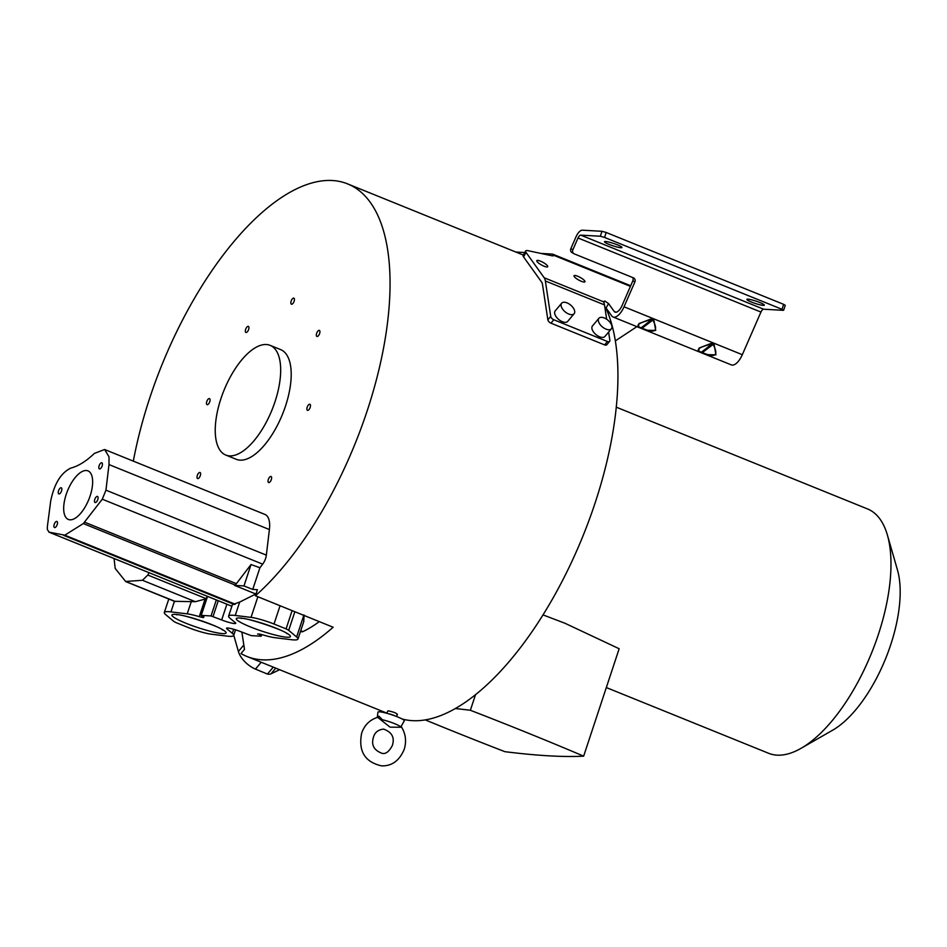 <?xml version="1.0" encoding="UTF-8"?>
<svg xmlns="http://www.w3.org/2000/svg" width="947" height="947" viewBox="0 0 947 947"><rect width="100%" height="100%" fill="white"/><g stroke="black" fill="none" stroke-linecap="round" stroke-linejoin="round"><path stroke-width="1.42" d="M400.64 726.456L401.339 727.249L400.64 726.456L401.339 727.249L390.057 727.166L377.652 717.341C369.863 719.756 364.536 725 361.671 733.085C358.167 751.101 364.796 762.027 381.546 765.863C391.821 766.194 399.374 760.713 404.191 749.42C406.665 741.323 405.707 733.759 401.327 726.716L401.208 726.207M380.28 718.726L382.399 719.756A12.429 1.645 18.3 0 1 394.544 723.626A12.429 1.645 18.3 0 1 400.664 727.166L401.339 727.249M382.399 719.756L378.93 716.216L377.498 717.388M401.031 726.562L404.262 720.904A13.874 1.847 -161.7 0 0 394.84 715.849A13.874 1.847 -161.7 0 0 379.558 711.824A13.874 1.847 -161.7 0 0 377.936 712.203L377.297 717.435M386.66 713.233L388.033 710.795C394.082 712.097 397.006 713.28 396.793 714.346M402.025 718.951A237.898 104.288 -68 0 0 553.06 598.007A237.898 104.288 -68 0 0 615.645 342.79A237.898 104.288 -68 0 0 605.642 307.538M133.326 461.13A237.898 104.288 112 0 1 347.786 183.967A237.898 104.288 112 0 1 387.761 250.505A237.898 104.288 112 0 1 255.418 595.758L257.418 589.697L252.742 589.436L259.916 567.75L262.674 564.152A9.198 4.037 -68 0 0 266.344 555.131L269.398 529.551A26.102 11.435 -68 0 0 265.03 514.47L104.62 449.505L109.012 456.809L109 464.586L105.946 490.167L102.288 499.199L83.336 523.573L64.798 535.173L48.901 532.131L231.873 606.246M386.707 713.079L246.883 656.449A237.898 104.288 112 0 0 333.131 627.234L255.418 595.758M246.883 656.449A237.898 104.288 112 0 1 240.988 653.56L244.492 649.393L241.876 632.134M234.584 585.4A171.182 75.038 -68 0 0 235.069 585.021A6.57 2.877 -68 0 0 236.383 583.66L251.038 564.53L243.971 585.933L234.584 585.4L255.832 594.006L239.674 602.067L235.235 615.467L251.038 617.385A19.058 2.533 18.3 0 1 274.014 624.026L286.077 628.879L292.114 610.614M243.971 585.933L252.742 589.436M251.038 564.53L259.916 567.75M231.885 606.222L49.197 532.226L47.35 529.562L47.362 526.674L50.676 501.129C54.18 483.858 60.916 472.837 70.859 468.078C78.329 466.137 86.177 461.248 94.404 453.4L104.62 449.505M275.068 637.722A20.408 2.711 18.3 0 1 263.017 634.94A6.582 0.876 -161.7 0 0 258.709 634.005L261.052 636.195L251.263 635.638L240.621 631.625A10.157 1.349 -161.7 0 0 226.546 628.263A10.157 1.349 -161.7 0 0 226.913 628.844L232.335 633.354A36.98 4.913 18.3 0 1 233.684 635.461A36.98 4.913 18.3 0 1 227.067 636.112L211.252 634.194A19.058 2.533 18.3 0 1 188.287 627.553L176.225 622.7A9.849 1.314 18.3 0 1 173.597 621.22L165.666 614.603A36.708 4.877 18.3 0 1 164.316 612.52A36.708 4.877 18.3 0 1 170.945 611.88L187.222 613.857A20.408 2.711 18.3 0 1 199.272 616.651A6.582 0.876 -161.7 0 0 203.581 617.586L201.249 615.384L211.039 615.941L221.681 619.954A10.157 1.349 -161.7 0 0 235.756 623.315A10.157 1.349 -161.7 0 0 235.389 622.735L229.967 618.225A36.98 4.913 18.3 0 1 228.606 616.13L232.417 604.612L239.674 602.067M75.452 477.252A26.196 11.494 -68 0 0 64.23 502.241A26.196 11.494 -68 0 0 68.35 519.453A26.196 11.494 -68 0 0 80.886 513.073A26.196 11.494 -68 0 0 92.096 488.084A26.196 11.494 -68 0 0 87.988 470.884A26.196 11.494 -68 0 0 75.452 477.252M95.943 497.234A3.291 1.444 -68 0 0 94.534 500.359A3.291 1.444 -68 0 0 95.055 502.526A3.291 1.444 -68 0 0 96.63 501.721A3.291 1.444 -68 0 0 98.026 498.584A3.291 1.444 -68 0 0 97.517 496.429A3.291 1.444 -68 0 0 95.943 497.234M100.287 463.592A3.291 1.444 -68 0 0 98.879 466.729A3.291 1.444 -68 0 0 99.399 468.895A3.291 1.444 -68 0 0 100.974 468.09A3.291 1.444 -68 0 0 102.371 464.953A3.291 1.444 -68 0 0 101.862 462.799A3.291 1.444 -68 0 0 100.287 463.592M55.364 522.235A3.291 1.444 -68 0 0 53.955 525.372A3.291 1.444 -68 0 0 54.476 527.538A3.291 1.444 -68 0 0 56.051 526.733A3.291 1.444 -68 0 0 57.447 523.596A3.291 1.444 -68 0 0 56.938 521.442A3.291 1.444 -68 0 0 55.364 522.235M59.708 488.605A3.291 1.444 -68 0 0 58.3 491.742A3.291 1.444 -68 0 0 58.821 493.896A3.291 1.444 -68 0 0 60.395 493.103A3.291 1.444 -68 0 0 61.792 489.966A3.291 1.444 -68 0 0 61.283 487.8A3.291 1.444 -68 0 0 59.708 488.605M245.64 329.331A3.267 1.432 -68 0 0 245.912 332.444A3.267 1.432 -68 0 0 248.623 329.509A3.267 1.432 -68 0 0 248.363 326.395A3.267 1.432 -68 0 0 245.64 329.331M292.303 298.932A3.267 1.432 -68 0 0 290.907 302.046A3.267 1.432 -68 0 0 291.416 304.188A3.267 1.432 -68 0 0 292.978 303.395A3.267 1.432 -68 0 0 294.375 300.282A3.267 1.432 -68 0 0 293.866 298.139A3.267 1.432 -68 0 0 292.303 298.932M319.151 330.349A3.267 1.432 -68 0 0 316.724 333.107A3.267 1.432 -68 0 0 316.914 336.445A3.267 1.432 -68 0 0 317.127 336.493A3.267 1.432 -68 0 0 319.553 333.735A3.267 1.432 -68 0 0 319.364 330.396A3.267 1.432 -68 0 0 319.151 330.349M310.462 405.186A3.267 1.432 -68 0 0 309.906 404.274A3.267 1.432 -68 0 0 307.811 405.837A3.267 1.432 -68 0 0 306.911 409.412A3.267 1.432 -68 0 0 307.455 410.323A3.267 1.432 -68 0 0 309.562 408.749A3.267 1.432 -68 0 0 310.462 405.186M271.315 479.596A3.267 1.432 -68 0 0 271.043 476.495A3.267 1.432 -68 0 0 268.332 479.431A3.267 1.432 -68 0 0 268.593 482.544A3.267 1.432 -68 0 0 271.315 479.596M197.805 478.59A3.267 1.432 -68 0 0 200.231 475.832A3.267 1.432 -68 0 0 200.042 472.494A3.267 1.432 -68 0 0 199.829 472.446A3.267 1.432 -68 0 0 197.402 475.205A3.267 1.432 -68 0 0 197.592 478.543A3.267 1.432 -68 0 0 197.805 478.59M206.493 403.753A3.267 1.432 -68 0 0 207.05 404.665A3.267 1.432 -68 0 0 209.145 403.102A3.267 1.432 -68 0 0 210.045 399.527A3.267 1.432 -68 0 0 209.5 398.616A3.267 1.432 -68 0 0 207.393 400.179A3.267 1.432 -68 0 0 206.493 403.753M225.753 455.045L236.265 459.307A59.164 25.936 -68 0 0 274.358 430.885A59.164 25.936 -68 0 0 290.634 366.181A59.164 25.936 -68 0 0 280.691 349.632L270.179 345.371A59.164 25.936 112 0 1 280.111 361.92A59.164 25.936 112 0 1 263.834 426.623A59.164 25.936 112 0 1 225.753 455.045A59.164 25.936 112 0 1 215.809 438.497A59.164 25.936 112 0 1 232.086 373.793A59.164 25.936 112 0 1 270.179 345.371M149.07 572.698L147.827 575.042L142.452 580.274L125.62 581.47L115.191 568.425L114.054 558.529M170.945 611.88L174.449 601.309L175.337 601.499L125.62 581.47M174.449 601.309L195.366 601.7L205.073 599.108L207.097 597.202M201.818 615.87L201.249 615.384L207.535 596.385M280.063 605.737L274.014 624.026M286.077 628.879A9.849 1.314 18.3 0 1 288.693 630.359L296.636 636.976A36.708 4.877 18.3 0 1 297.974 639.059A36.708 4.877 18.3 0 1 291.345 639.698L275.08 637.722M300.471 631.519L301.714 631.791A6.57 2.877 -68 0 0 302.886 631.602A171.182 75.038 -68 0 0 319.281 621.623M304.058 615.455L303.727 621.67M228.606 616.13A36.98 4.913 18.3 0 1 235.235 615.467M260.922 634.372L261.052 636.195M258.176 633.969L257.584 634.088M525.621 250.979A9.861 2.368 -151 0 0 526.035 252.423L544.205 277.779A15.779 6.913 112 0 1 545.354 280.963L550.716 316.405L547.851 319.814L542.501 284.372A10.524 4.617 -68 0 0 541.731 282.242L523.561 256.897A9.861 2.368 29 0 1 523.146 255.441L525.621 250.979A9.861 2.368 -151 0 1 528.177 250.718L551.414 255.666A9.861 2.368 29 0 0 553.971 255.406A9.861 2.368 29 0 0 553.971 255.394L553.308 254.412A18.407 8.073 112 0 0 553.095 254.317L630.702 285.745M547.851 319.814A3.291 1.752 40 0 0 550.929 323.164L604.6 344.897A3.291 1.752 40 0 0 606.778 344.767L609.631 341.358A3.291 1.752 -140 0 1 607.465 341.5L553.794 319.755A3.291 1.752 -140 0 1 550.716 316.405M606.672 319.246L604.506 304.922A15.779 6.913 -68 0 0 603.346 301.726L604.766 300.992L608.542 303.561L614.177 311.409A9.198 4.037 -68 0 0 615.041 312.119A9.198 4.037 -68 0 0 622.025 305.632L632.856 280.797A3.291 2.948 -60 0 0 632.489 277.459M609.631 341.358A3.291 1.752 -140 0 0 609.856 340.364L608.601 332.089M604.79 306.852L606.068 308.024L608.542 303.561M706.095 354.675L731.356 364.903A14.465 6.345 -68 0 0 742.318 354.699L760.938 312.06A3.942 1.728 112 0 1 763.673 309.219L783.24 310.32L782.009 309.302L604.577 237.437L600.327 236.241L580.76 235.14A3.942 1.728 -68 0 0 578.025 237.981L572.876 249.771A3.291 2.948 -60 0 0 574.296 253.891L633.448 277.85A3.291 2.948 120 0 1 634.869 281.969L624.037 306.792A14.465 6.345 112 0 1 613.076 316.996A14.465 6.345 112 0 1 611.703 315.872L606.068 308.024M540.986 253.441L551.912 254.056A18.407 8.073 112 0 1 553.095 254.317M515.843 252.032L524.756 252.529M572.876 249.771L570.863 248.611A3.291 2.948 120 0 0 571.964 252.577L573.977 253.737M783.619 310.249L785.264 305.301L783.643 304.342L606.21 232.489L601.972 231.293L582.405 230.192A9.198 4.037 112 0 0 576.013 236.821L570.863 248.611M561.654 303.218L555.226 310.876A8.156 4.356 40 0 0 554.682 313.374A8.156 4.356 40 0 0 560.446 320.749A8.156 4.356 40 0 0 567.715 321.364L574.142 313.706A8.156 4.356 -140 0 1 566.874 313.09A8.156 4.356 -140 0 1 561.109 305.715A8.156 4.356 -140 0 1 561.654 303.218A8.156 4.356 -140 0 1 568.91 303.833A8.156 4.356 -140 0 1 574.687 311.208A8.156 4.356 -140 0 1 574.142 313.706M598.895 318.299L592.467 325.957A8.156 4.356 40 0 0 591.911 328.455A8.156 4.356 40 0 0 597.687 335.83A8.156 4.356 40 0 0 604.944 336.445L611.383 328.787A8.156 4.356 -140 0 1 604.115 328.171A8.156 4.356 -140 0 1 598.35 320.796A8.156 4.356 -140 0 1 598.895 318.299A8.156 4.356 -140 0 1 606.151 318.914A8.156 4.356 -140 0 1 611.928 326.289A8.156 4.356 -140 0 1 611.383 328.787M455.223 708.534A650.139 86.366 18.3 0 1 470.363 710.274A666.428 88.533 -161.7 0 1 528.592 733.309A666.428 88.533 -161.7 0 1 583.648 756.156L619.16 648.742L564.98 623.268L543.01 614.887M606.329 687.558L768.609 753.279A131.799 57.779 -68 0 0 801.008 748.343A131.799 57.779 -68 0 0 878.366 634.502A131.799 57.779 -68 0 0 887.398 535.043A131.799 57.779 -68 0 0 867.559 508.953L616.308 407.186M887.398 535.043L897.496 570.094A98.938 43.373 112 0 1 890.713 644.753A98.938 43.373 112 0 1 832.65 730.196L801.008 748.343M583.648 756.156A650.139 86.366 18.3 0 1 504.917 751.681A666.428 88.533 18.3 0 1 446.806 728.693A666.428 88.533 18.3 0 1 425.215 719.874M470.363 710.274L475.56 694.577M759.814 302.507A9.198 1.219 -161.7 0 0 746.863 299.382A9.198 1.219 -161.7 0 0 751.397 302.034A9.198 1.219 -161.7 0 0 764.336 305.159A9.198 1.219 -161.7 0 0 759.814 302.507M617.42 244.847A9.198 1.219 -161.7 0 0 604.482 241.71A9.198 1.219 -161.7 0 0 609.004 244.373A9.198 1.219 -161.7 0 0 621.954 247.498A9.198 1.219 -161.7 0 0 617.42 244.847M615.349 340.884L636.348 327.023A9.861 4.759 -173.6 0 1 636.964 326.668M577.682 276.228A6.25 1.503 29 0 0 574.036 275.731A6.25 1.503 29 0 0 581.316 281.295A6.25 1.503 29 0 0 584.962 281.792A6.25 1.503 29 0 0 577.682 276.228M540.441 261.135A6.25 1.503 29 0 0 536.795 260.65A6.25 1.503 29 0 0 544.075 266.214A6.25 1.503 29 0 0 547.721 266.699A6.25 1.503 29 0 0 540.441 261.135M653.773 319.388L642.137 328.159C655.182 333.936 658.721 331.178 652.767 319.861L651.844 319.482C638.124 322.963 634.585 325.732 641.214 327.792L645.759 330.243L655.691 330.432L653.773 319.388L651.927 318.63L638.905 323.602L638.42 327.271L645.759 330.243M714.014 343.785L702.378 352.556C715.411 358.333 718.962 355.575 713.008 344.258L712.085 343.879C698.365 347.36 694.814 350.13 701.455 352.189L706 354.64L715.932 354.829L714.014 343.785L712.168 343.027L699.146 347.999L698.661 351.668L706 354.64M642.137 328.159L638.432 327.271M641.214 327.792L640.231 327.769L641.214 327.792L651.844 319.482L651.927 318.63M702.378 352.556L698.661 351.668M701.455 352.189L700.472 352.166L701.455 352.189L712.085 343.879L712.168 343.027M233.755 635.248L238.395 651.477A19.058 10.192 40 0 0 255.453 669.103L267.456 674.063L273.269 667.138M261.206 662.249L255.453 669.103M267.456 674.063A9.849 5.268 40 0 0 271.008 673.826L279.625 669.707M378.93 716.216L378.031 717.305M387.939 713.6A5.256 0.698 18.3 0 1 395.396 716.062M262.674 564.152L102.288 499.199M84.662 522.211L236.383 583.66M105.946 490.167L266.344 555.131M269.398 529.551L109 464.586M234.3 604.494L63.627 535.363M64.798 535.173L235.247 604.21M83.336 523.573L235.069 585.021M195.366 601.7L142.452 580.274M147.827 575.042L205.807 598.516M203.854 616.781L203.581 617.586M199.272 616.651L205.073 599.108M211.039 615.941L216.33 599.948M218.26 600.729L213.039 616.497M221.681 619.954L226.889 604.222M187.222 613.857L191.341 601.428M251.038 617.385L257.868 596.752M288.693 630.359L294.86 611.726M296.636 636.976L303.928 614.934M300.732 630.726L302.886 631.602M301.714 631.791L300.542 631.318M232.335 633.354L233.684 629.27M238.313 617.965A28.528 3.788 -161.7 0 0 252.956 627.92A28.528 3.788 -161.7 0 0 288.385 637.26A28.528 3.788 -161.7 0 0 273.754 627.305A28.528 3.788 -161.7 0 0 238.313 617.965M173.976 614.343A28.528 3.788 -161.7 0 0 188.619 624.298A28.528 3.788 -161.7 0 0 224.048 633.638A28.528 3.788 -161.7 0 0 209.417 623.682A28.528 3.788 -161.7 0 0 173.976 614.343M260.401 634.253L259.987 635.508M227.185 628.015L226.913 628.844M603.855 302.626L604.766 300.992M634.869 281.969L632.856 280.797M526.035 252.423L523.561 256.897M552.527 255.832L553.308 254.412M544.205 277.779L603.346 301.726M604.506 304.922L545.354 280.963M600.327 236.241L601.972 231.293M606.21 232.489L604.577 237.437M604.6 344.897L607.465 341.5M553.794 319.755L550.929 323.164M580.76 235.14L763.673 309.219M614.177 311.409L616.166 312.214M630.43 286.361L553.971 255.394M624.037 306.792L742.318 354.699M760.938 312.06L578.025 237.981M782.009 309.302L783.643 304.342M238.395 651.477L243.829 645.002M271.008 673.826L275.778 668.144M373.52 737.003C374.894 732.327 378.255 729.699 383.618 729.107C391.975 732.161 394.875 737.618 392.33 745.502C389.158 751.539 385.796 754.167 382.245 753.398C373.887 750.344 370.975 744.887 373.52 737.003M397.409 714.204L396.639 716.536M523.348 255.074L347.786 183.967M174.532 601.345L125.963 581.683M201.06 615.42L207.381 596.326M168.791 599.025L164.316 612.52M235.554 629.826L233.684 635.461M176.627 614.804L176.663 614.804C180.948 613.384 221.456 627.163 222.474 629.968L221.858 629.258M240.964 618.427L241 618.427C245.285 617.006 285.793 630.785 286.811 633.59L286.195 632.88M303.821 621.374L297.974 639.059M261.23 636.159L261.751 634.585M613.076 316.996L638.373 327.248M645.854 330.278L698.614 351.645"/></g></svg>
